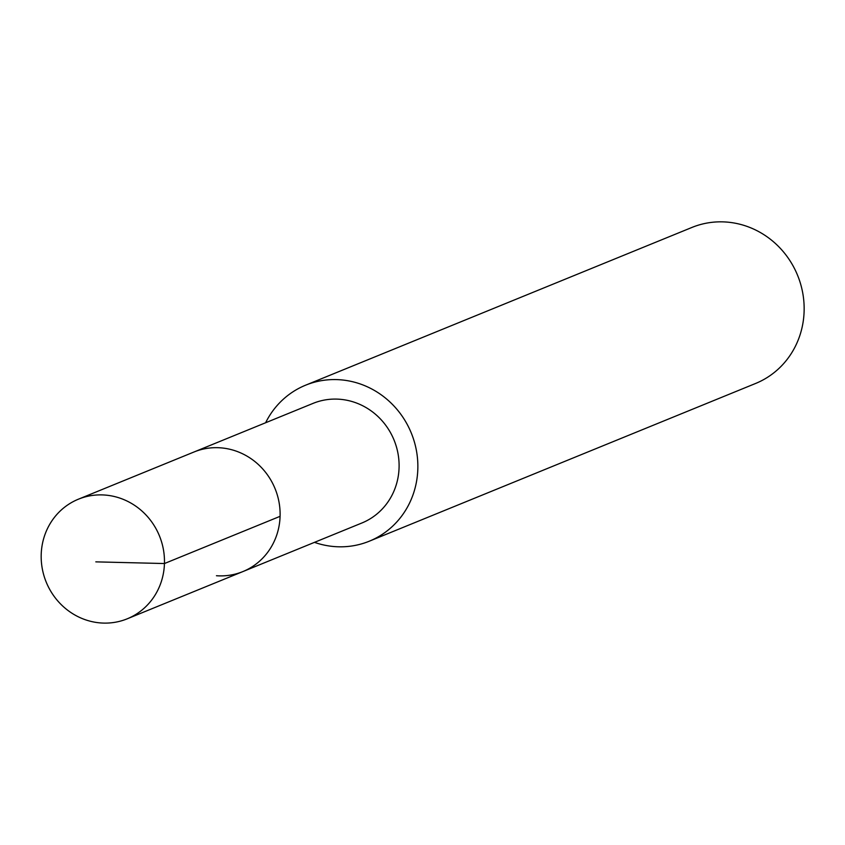 <?xml version="1.0" encoding="UTF-8"?>
<svg xmlns="http://www.w3.org/2000/svg" width="845" height="845" viewBox="0 0 845 845"><rect width="100%" height="100%" fill="white"/><g stroke="black" fill="none" stroke-linecap="round" stroke-linejoin="round"><path stroke-width="1.27" d="M100.819 622.955A64.6 61.146 67.8 0 1 42.25 568.505A64.6 61.146 67.8 0 1 78.405 499.194A64.6 61.146 67.8 0 1 104.833 495.043A64.6 61.146 67.8 0 1 163.402 549.482A64.6 61.146 67.8 0 1 127.246 618.804A64.6 61.146 67.8 0 1 100.819 622.955M220.471 447.829A64.6 61.146 -112.2 0 0 194.044 451.98A64.6 61.146 67.8 0 1 220.471 447.829A64.6 61.146 67.8 0 1 279.04 502.268A64.6 61.146 67.8 0 1 242.885 571.579A64.6 61.146 -112.2 0 0 279.04 502.268A64.6 61.146 -112.2 0 0 220.471 447.829M216.447 575.73A64.6 61.146 67.8 0 0 242.885 571.579L361.871 523.002A64.6 61.146 -112.2 0 0 398.027 453.68A64.6 61.146 -112.2 0 0 339.458 399.241A64.6 61.146 -112.2 0 0 313.03 403.392L78.405 499.194M265.615 422.753A84.257 79.757 67.8 0 1 305.594 385.193A84.257 79.757 67.8 0 1 340.07 379.775A84.257 79.757 67.8 0 1 416.458 450.786A84.257 79.757 67.8 0 1 369.297 541.201A84.257 79.757 67.8 0 1 334.831 546.609A84.257 79.757 67.8 0 1 314.456 542.353M369.297 541.201L755.588 383.472A84.257 79.757 -112.2 0 0 802.75 293.057A84.257 79.757 -112.2 0 0 726.362 222.045A84.257 79.757 -112.2 0 0 691.886 227.463L305.594 385.193M95.812 561.862L164.448 563.541L280.086 516.327M242.885 571.579L127.246 618.804"/></g></svg>
